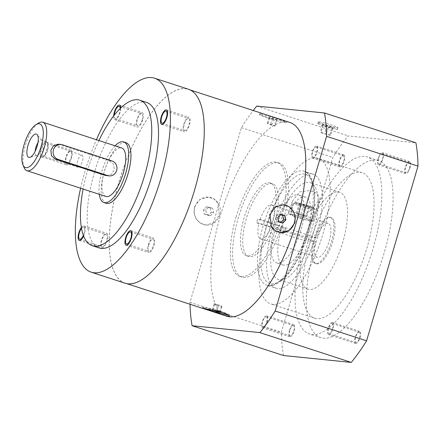 <?xml version="1.0" encoding="UTF-8"?>
<svg xmlns="http://www.w3.org/2000/svg" width="440" height="440" viewBox="0 0 440 440"><rect width="100%" height="100%" fill="white"/><g stroke="black" fill="none" stroke-linecap="round" stroke-linejoin="round"><path stroke-width="0.33" stroke-dasharray="2.2 1.65" d="M266.118 228.272A76.522 27.979 -71.9 0 0 270.787 303.908A76.522 27.979 -71.9 0 0 322.911 234.042A76.522 27.979 108.1 0 0 318.241 158.406A76.522 27.979 108.1 0 0 266.118 228.272M275.93 288.145A59.939 21.918 -71.9 0 1 272.272 228.894A59.939 21.918 108.1 0 1 313.099 174.169A59.939 21.918 108.1 0 1 316.756 233.42A59.939 21.918 -71.9 0 1 275.93 288.145L266.788 285.164A59.939 21.918 -71.9 0 0 307.615 230.434A59.939 21.918 -71.9 0 0 303.958 171.188A59.939 21.918 -71.9 0 0 263.131 225.913A59.939 21.918 -71.9 0 0 266.788 285.164C270.765 287.298 280.825 284.257 289.729 271.86C297.737 261.014 304.2 247.412 309.117 231.061C312.911 218.014 314.754 206.151 314.65 195.459C314.765 180.197 308.429 171.809 303.958 171.188L313.099 174.169M300.883 230.257A35.712 13.057 108.1 0 1 276.557 262.862A35.712 13.057 108.1 0 1 274.379 227.563A35.712 13.057 -71.9 0 1 298.705 194.964A35.712 13.057 -71.9 0 1 300.883 230.257M274.945 231.028A51.013 18.651 -71.9 0 0 278.581 279.62A51.013 18.651 -71.9 0 0 312.136 236.902A51.013 18.651 -71.9 0 0 310.222 182.622A51.013 18.651 -71.9 0 0 276.023 227.365L281.71 227.948A35.712 13.057 -71.9 0 0 281.149 229.774A35.712 13.057 -71.9 0 0 280.632 231.605L284.9 232.04A24.233 8.861 -71.9 0 1 285.978 228.377L281.71 227.948A35.712 13.057 -71.9 0 1 305.476 197.17A35.712 13.057 -71.9 0 1 307.654 232.469A35.712 13.057 108.1 0 1 283.327 265.067A35.712 13.057 108.1 0 1 280.632 231.605L274.945 231.028L304.288 240.598L314.243 241.61A24.233 8.861 -71.9 0 0 316.228 263.725A24.233 8.861 -71.9 0 0 332.167 243.436A24.233 8.861 -71.9 0 0 331.26 217.652A24.233 8.861 -71.9 0 0 315.32 237.947L305.366 236.935A51.013 18.651 108.1 0 1 339.559 192.192A51.013 18.651 108.1 0 1 341.479 246.472A51.013 18.651 108.1 0 1 307.923 289.19A51.013 18.651 108.1 0 1 304.288 240.598M284.9 232.04L256.685 222.838A24.233 8.861 108.1 0 1 257.763 219.175L285.978 228.377M256.685 222.838L259.061 223.08L315.491 241.483L313.115 241.241L314.243 241.61M315.491 241.483A17.853 6.529 -71.9 0 0 317.081 257.296A17.853 6.529 -71.9 0 0 328.823 242.347A17.853 6.529 -71.9 0 0 328.152 223.35A17.853 6.529 -71.9 0 0 316.564 237.82L314.188 237.578A24.233 8.861 108.1 0 1 330.127 217.283A24.233 8.861 108.1 0 1 331.04 243.067A24.233 8.861 108.1 0 1 315.101 263.357A24.233 8.861 108.1 0 1 313.115 241.241M314.188 237.578L315.32 237.947M276.023 227.365L305.366 236.935M316.564 237.82L260.139 219.417L257.763 219.175M299.992 218.202L311.053 210.194L319.457 199.424L317.427 193.479L309.37 190.575L299.58 191.95L292.364 201.141L291.423 209.253L292.743 215.837A12.755 0.941 16.4 0 1 288.613 213.873A12.755 0.941 16.4 0 1 301.114 216.573A12.755 0.941 16.4 0 1 313.082 221.078A12.755 0.941 16.4 0 1 299.992 218.202L292.743 215.837M291.258 214.346A10.841 0.797 16.4 0 1 303.012 217.294A10.841 0.797 16.4 0 1 311.25 220.539A10.841 0.797 16.4 0 1 310.442 220.605A10.841 0.797 16.4 0 1 298.689 217.657A10.841 0.797 16.4 0 1 290.45 214.418A10.841 0.797 16.4 0 1 291.258 214.346M308.941 206.316L309.65 206.976L305.151 205.931L299.943 204.232L299.228 203.577L308.941 206.316L306.064 216.079L306.779 216.739L297.066 213.994L296.357 213.334L306.064 216.079M309.65 206.976L306.779 216.739M303.727 204.617L300.856 214.379M299.228 203.577L296.357 213.334M299.943 204.232L297.066 213.994M305.151 205.931L302.28 215.694M260.139 219.417A17.853 6.529 108.1 0 1 271.722 204.941A17.853 6.529 108.1 0 1 272.393 223.944A17.853 6.529 108.1 0 1 260.651 238.893A17.853 6.529 108.1 0 1 259.061 223.08M362.142 172.728A76.522 27.979 108.1 0 0 310.019 242.589A76.522 27.979 -71.9 0 0 314.688 318.225A76.522 27.979 -71.9 0 0 366.812 248.364A76.522 27.979 108.1 0 0 362.142 172.728L318.241 158.406M303.87 241.962A93.099 34.04 -71.9 0 0 309.546 333.988A93.099 34.04 -71.9 0 0 372.961 248.985A93.099 34.04 108.1 0 0 367.285 156.965A93.099 34.04 108.1 0 0 303.87 241.962M315.15 245.647A93.099 34.04 -71.9 0 0 320.832 337.667A93.099 34.04 -71.9 0 0 384.247 252.665A93.099 34.04 -71.9 0 0 378.57 160.644A93.099 34.04 -71.9 0 0 315.15 245.647M283.503 355.526A146.663 53.625 108.1 0 1 281.397 332.173L332.816 157.482A146.663 53.625 108.1 0 1 348.139 135.9L415.899 142.786M359.15 332.272A5.357 1.958 108.1 0 1 359.304 332.305A5.357 1.958 108.1 0 1 359.568 337.805A5.357 1.958 108.1 0 1 356.136 342.524A5.357 1.958 108.1 0 1 355.982 342.491A5.357 1.958 108.1 0 1 355.718 336.991A5.357 1.958 108.1 0 1 359.15 332.272M409.123 162.481A5.357 1.958 108.1 0 1 409.277 162.514A5.357 1.958 108.1 0 1 409.541 168.014A5.357 1.958 108.1 0 1 406.104 172.733A5.357 1.958 108.1 0 1 405.955 172.7A5.357 1.958 108.1 0 1 405.686 167.2A5.357 1.958 108.1 0 1 409.123 162.481M343.266 155.788A5.357 1.958 108.1 0 1 343.42 155.821A5.357 1.958 108.1 0 1 343.684 161.321A5.357 1.958 108.1 0 1 340.247 166.04A5.357 1.958 108.1 0 1 340.098 166.007A5.357 1.958 108.1 0 1 339.829 160.507A5.357 1.958 108.1 0 1 343.266 155.788M293.293 325.578A5.357 1.958 108.1 0 1 293.447 325.611A5.357 1.958 108.1 0 1 293.711 331.111A5.357 1.958 108.1 0 1 290.279 335.83A5.357 1.958 108.1 0 1 290.125 335.797A5.357 1.958 108.1 0 1 289.861 330.303A5.357 1.958 108.1 0 1 293.293 325.578M190.025 304.26A146.663 53.625 108.1 0 1 189.987 302.363L241.406 127.666A146.663 53.625 108.1 0 1 253.22 110.506M226.694 316.217A101.899 37.257 108.1 0 1 220.473 215.496A101.899 37.257 108.1 0 1 289.883 122.463M189.987 302.363L281.397 332.173M241.406 127.666L332.816 157.482M256.729 106.084L348.139 135.9M319.11 121.803A10.203 0.754 16.4 0 1 330.176 124.575A10.203 0.754 16.4 0 1 337.925 127.628A10.203 0.754 16.4 0 1 337.166 127.694A10.203 0.754 16.4 0 1 326.106 124.916A10.203 0.754 16.4 0 1 318.351 121.864A10.203 0.754 16.4 0 1 319.11 121.803M318.61 123.508A10.203 0.754 16.4 0 1 329.67 126.286A10.203 0.754 16.4 0 1 337.425 129.338A10.203 0.754 16.4 0 1 336.666 129.399A10.203 0.754 16.4 0 1 325.606 126.627A10.203 0.754 16.4 0 1 317.851 123.574A10.203 0.754 16.4 0 1 318.61 123.508M332.139 127.496L332.849 128.156L328.35 127.111L323.136 125.411L322.427 124.757L332.139 127.496L329.984 134.816L330.693 135.476L326.194 134.431L320.986 132.732L320.27 132.077L329.984 134.816M332.849 128.156L330.693 135.476M326.925 125.796L324.77 133.117M322.427 124.757L320.27 132.077M323.136 125.411L320.986 132.732M328.35 127.111L326.194 134.431M194.535 190.058A101.899 37.257 108.1 0 1 125.125 283.091A101.899 37.257 108.1 0 1 118.91 182.369A101.899 37.257 108.1 0 1 188.32 89.337A101.899 37.257 108.1 0 1 194.535 190.058M194.409 206.998L193.974 213.131L196.108 218.878L200.321 223.119L205.75 225.038L214.082 222.684L219.236 215.094L217.96 203.258L214 199.04L208.582 197.126L199.843 199.436L194.409 206.998M202.521 308.291L202.84 307.197A14.031 1.034 -163.6 0 1 203.885 307.109A14.031 1.034 16.4 0 1 219.098 310.921A14.031 1.034 16.4 0 1 229.757 315.117A14.031 1.034 16.4 0 1 228.712 315.205A14.031 1.034 -163.6 0 1 228.597 315.194M202.84 307.197A14.031 1.034 -163.6 0 0 205.227 308.528M217.008 311.069L218.631 305.547L222.002 306.328L217.558 304.562L214.187 303.782L218.631 305.547M220.209 312.433L222.002 306.328M213.026 310.03L214.72 304.271M212.388 309.881L214.187 303.782M215.765 310.662L217.558 304.562M219.676 311.938L221.469 305.839M266.079 114.697L260.909 113.35L259.831 113.564L262.565 115.693L270.27 118.531L286.385 121.319M260.552 114.571A14.031 1.034 -163.6 0 0 259.507 114.659A14.031 1.034 -163.6 0 0 270.166 118.855A14.031 1.034 -163.6 0 0 285.379 122.667A14.031 1.034 16.4 0 0 286.423 122.579A14.031 1.034 16.4 0 0 275.764 118.382A14.031 1.034 16.4 0 0 260.552 114.571M276.342 119.4L276.876 119.895L273.499 119.114L269.055 117.343L276.342 119.4L274.544 125.505L275.082 125.994L271.706 125.213L267.262 123.448L274.544 125.505M276.876 119.895L275.082 125.994M272.432 118.124L270.639 124.229M269.055 117.343L267.262 123.448M269.594 117.838L267.795 123.937M273.499 119.114L271.706 125.213M280.555 232.639A14.031 13.019 95.8 0 0 280.704 232.656L280.555 232.639A14.031 13.019 95.8 0 1 269.561 214.632A14.031 13.019 -84.2 0 1 283.393 204.727A14.031 13.019 -84.2 0 1 283.541 204.743M282.849 222.981L280.484 222.739L280.885 222.338M278.938 221.705L276.573 221.463L280.484 222.739M278.064 217.41L275.699 217.168L276.573 221.463M281.094 214.385L278.729 214.143L275.699 217.168M280.693 214.786L278.729 214.143M125.081 283.212A102.031 37.306 108.1 0 1 118.861 182.364A102.031 37.306 -71.9 0 1 188.359 89.216M80.614 188.221A102.031 37.306 108.1 0 1 85.003 171.325A102.031 37.306 -71.9 0 1 96.432 139.722M146.591 102.421A76.522 27.979 -71.9 0 0 144.408 101.965A76.522 27.979 -71.9 0 0 95.348 169.389A76.522 27.979 -71.9 0 0 99.138 247.924M81.532 228.338A6.375 2.332 108.1 0 1 83.463 227.084A6.375 2.332 108.1 0 1 83.644 227.123A6.375 2.332 108.1 0 1 83.369 235.285M120.175 108.493A6.375 2.332 108.1 0 1 119.581 112.64A6.375 2.332 108.1 0 1 115.236 118.459A6.375 2.332 108.1 0 1 114.279 115.115M98.923 140.536A76.522 27.979 -71.9 0 0 83.105 189.035M106.205 203.274A31.884 11.66 -71.9 0 1 104.627 170.555A31.884 11.66 -71.9 0 1 125.07 142.461A31.884 11.66 108.1 0 1 125.978 142.654M115.093 145.811A31.884 11.66 -71.9 0 0 99.275 194.31M105.925 196.477A25.509 9.328 -71.9 0 1 104.665 170.297A25.509 9.328 -71.9 0 1 121.017 147.823A25.509 9.328 108.1 0 1 121.743 147.978M106.309 175.604L111.485 174.169L114.433 169.593L113.416 164.076L109.219 160.672L58.201 144.183M24.085 167.624A25.509 9.328 108.1 0 1 25.971 143.572A25.509 9.328 108.1 0 1 38.627 123.024M66.677 163.686A6.507 2.376 108.1 0 1 66.358 157.014A6.507 2.376 108.1 0 1 70.526 151.283A6.507 2.376 -71.9 0 1 70.713 151.322A6.507 2.376 -71.9 0 1 71.033 157.993A6.507 2.376 -71.9 0 1 66.864 163.724A6.507 2.376 108.1 0 1 66.677 163.686L43.318 156.068A6.507 2.376 108.1 0 0 43.505 156.107A6.507 2.376 -71.9 0 0 44.369 155.859L42.653 156.904A8.162 2.986 -71.9 0 1 41.569 157.218A8.162 2.986 108.1 0 1 41.338 157.168L36.371 155.546A8.162 2.986 108.1 0 0 36.602 155.595A8.162 2.986 -71.9 0 0 36.757 155.601A8.162 2.986 -71.9 0 0 41.74 148.715A8.162 2.986 -71.9 0 0 41.778 140.212A8.162 2.986 -71.9 0 0 41.431 140.025A8.162 2.986 -71.9 0 0 41.2 139.981A8.162 2.986 108.1 0 0 37.939 142.725M36.371 155.546A8.162 2.986 108.1 0 1 35.14 151.305M41.338 157.168A8.162 2.986 108.1 0 1 40.931 148.791A8.162 2.986 108.1 0 1 46.167 141.597A8.162 2.986 -71.9 0 1 46.398 141.647L41.431 140.025M42.653 156.904A8.162 2.986 -71.9 0 0 46.706 150.332A8.162 2.986 -71.9 0 0 47.311 142.632A8.162 2.986 -71.9 0 0 46.398 141.647M44.369 155.859A6.507 2.376 -71.9 0 0 47.597 150.623A6.507 2.376 -71.9 0 0 48.076 144.49A6.507 2.376 -71.9 0 0 47.35 143.698A6.507 2.376 -71.9 0 0 47.163 143.66A6.507 2.376 108.1 0 0 42.994 149.391A6.507 2.376 108.1 0 0 43.318 156.068M66.897 163.603A6.375 2.332 108.1 0 1 66.715 163.565A6.375 2.332 108.1 0 1 66.402 157.02A6.375 2.332 108.1 0 1 70.488 151.404A6.375 2.332 -71.9 0 1 70.67 151.443A6.375 2.332 -71.9 0 1 70.989 157.988A6.375 2.332 -71.9 0 1 66.897 163.603M81.956 155.122A6.375 2.332 -71.9 0 1 82.275 161.667A6.375 2.332 -71.9 0 1 78.183 167.288A6.375 2.332 108.1 0 1 78.001 167.25A6.375 2.332 108.1 0 1 77.688 160.705A6.375 2.332 108.1 0 1 81.774 155.084A6.375 2.332 -71.9 0 1 81.956 155.122L70.67 151.443M184.839 130.62A6.375 2.332 108.1 0 1 184.657 130.581A6.375 2.332 108.1 0 1 184.344 124.036A6.375 2.332 108.1 0 1 188.43 118.421A6.375 2.332 108.1 0 1 188.612 118.459A6.375 2.332 108.1 0 1 188.925 125.004A6.375 2.332 108.1 0 1 184.839 130.62M148.72 245.069A6.375 2.332 108.1 0 1 153.06 239.245A6.375 2.332 108.1 0 1 153.45 245.548A6.375 2.332 108.1 0 1 149.105 251.372A6.375 2.332 108.1 0 1 148.72 245.069M106.029 234.443A6.375 2.332 108.1 0 1 106.211 234.482A6.375 2.332 108.1 0 1 106.53 241.027A6.375 2.332 108.1 0 1 102.438 246.648A6.375 2.332 108.1 0 1 102.256 246.609A6.375 2.332 108.1 0 1 101.943 240.064A6.375 2.332 108.1 0 1 106.029 234.443M142.153 119.999A6.375 2.332 108.1 0 1 137.808 125.824A6.375 2.332 108.1 0 1 137.418 119.521A6.375 2.332 108.1 0 1 141.763 113.696A6.375 2.332 108.1 0 1 142.153 119.999M194.882 207.042A14.031 13.019 -84.2 0 1 208.714 197.137A14.031 13.019 -84.2 0 1 219.709 215.144A14.031 13.019 95.8 0 1 205.876 225.049A14.031 13.019 95.8 0 1 194.882 207.042M210.326 208.071L211.206 212.366L208.17 215.391L204.259 214.115L203.385 209.82L206.415 206.795L210.326 208.071L212.691 208.313L213.571 212.608L210.535 215.633L206.63 214.357L205.75 210.056L208.78 207.037L212.691 208.313M211.206 212.366L213.571 212.608M206.415 206.795L208.78 207.037M203.385 209.82L205.75 210.056M204.259 214.115L206.63 214.357M208.17 215.391L210.535 215.633M332.062 323.439A5.357 1.958 108.1 0 1 332.216 323.472A5.357 1.958 108.1 0 1 332.486 328.972A5.357 1.958 108.1 0 1 329.048 333.691A5.357 1.958 108.1 0 1 328.895 333.658A5.357 1.958 108.1 0 1 328.631 328.158A5.357 1.958 108.1 0 1 332.062 323.439M382.036 153.648A5.357 1.958 108.1 0 1 382.19 153.681A5.357 1.958 108.1 0 1 382.454 159.176A5.357 1.958 108.1 0 1 379.022 163.9A5.357 1.958 108.1 0 1 378.868 163.867A5.357 1.958 108.1 0 1 378.604 158.367A5.357 1.958 108.1 0 1 382.036 153.648M316.179 146.955A5.357 1.958 108.1 0 1 316.333 146.988A5.357 1.958 108.1 0 1 316.597 152.482A5.357 1.958 108.1 0 1 313.165 157.207A5.357 1.958 108.1 0 1 313.011 157.173A5.357 1.958 108.1 0 1 312.747 151.673A5.357 1.958 108.1 0 1 316.179 146.955M266.206 316.745A5.357 1.958 108.1 0 1 266.36 316.778A5.357 1.958 108.1 0 1 266.629 322.278A5.357 1.958 108.1 0 1 263.192 326.997A5.357 1.958 108.1 0 1 263.038 326.964A5.357 1.958 108.1 0 1 262.774 321.464A5.357 1.958 108.1 0 1 266.206 316.745M272.487 220.787A38.258 13.987 108.1 0 1 246.422 255.717A38.258 13.987 108.1 0 1 244.09 217.899A38.258 13.987 108.1 0 1 270.155 182.969A38.258 13.987 108.1 0 1 272.487 220.787M246.345 218.636A38.258 13.987 -71.9 0 0 248.683 256.454A38.258 13.987 -71.9 0 0 274.742 221.518A38.258 13.987 -71.9 0 0 272.41 183.706A38.258 13.987 -71.9 0 0 246.345 218.636M282.788 222.338A59.939 21.918 -71.9 0 0 279.131 163.091A59.939 21.918 -71.9 0 0 238.304 217.816A59.939 21.918 -71.9 0 0 241.956 277.062A59.939 21.918 -71.9 0 0 282.788 222.338M236.044 217.08A59.939 21.918 108.1 0 1 276.876 162.355A59.939 21.918 108.1 0 1 280.533 221.601A59.939 21.918 -71.9 0 1 239.701 276.326A59.939 21.918 -71.9 0 1 236.044 217.08M70.851 150.183A7.651 2.8 108.1 0 1 71.066 150.227A7.651 2.8 108.1 0 1 71.445 158.081A7.651 2.8 108.1 0 1 66.539 164.824A7.651 2.8 108.1 0 1 66.319 164.78A7.651 2.8 108.1 0 1 65.945 156.926A7.651 2.8 108.1 0 1 70.851 150.183M42.163 156.877A7.651 2.8 -71.9 0 0 47.069 150.134A7.651 2.8 -71.9 0 0 46.69 142.28A7.651 2.8 -71.9 0 0 46.475 142.23A7.651 2.8 -71.9 0 0 41.563 148.973A7.651 2.8 -71.9 0 0 41.943 156.827A7.651 2.8 -71.9 0 0 42.163 156.877M184.481 131.841A7.651 2.8 108.1 0 1 184.261 131.797A7.651 2.8 108.1 0 1 183.882 123.943A7.651 2.8 108.1 0 1 188.788 117.2A7.651 2.8 108.1 0 1 189.007 117.243A7.651 2.8 108.1 0 1 189.387 125.098A7.651 2.8 108.1 0 1 184.481 131.841M148.247 245.02A7.651 2.8 108.1 0 1 153.456 238.035A7.651 2.8 108.1 0 1 153.923 245.597A7.651 2.8 108.1 0 1 148.715 252.582A7.651 2.8 108.1 0 1 148.247 245.02M106.392 233.228A7.651 2.8 108.1 0 1 106.607 233.272A7.651 2.8 108.1 0 1 106.986 241.126A7.651 2.8 108.1 0 1 102.08 247.869A7.651 2.8 108.1 0 1 101.86 247.819A7.651 2.8 108.1 0 1 101.486 239.965A7.651 2.8 108.1 0 1 106.392 233.228M83.611 235.928A7.651 2.8 -71.9 0 0 84.04 225.907A7.651 2.8 -71.9 0 0 83.82 225.863A7.651 2.8 -71.9 0 0 81.389 227.519M142.626 120.049A7.651 2.8 108.1 0 1 137.412 127.034A7.651 2.8 108.1 0 1 136.945 119.471A7.651 2.8 108.1 0 1 142.159 112.486A7.651 2.8 108.1 0 1 142.626 120.049M113.674 115.885A7.651 2.8 -71.9 0 0 114.84 119.675A7.651 2.8 -71.9 0 0 120.054 112.684A7.651 2.8 -71.9 0 0 120.775 107.91M332.354 322.465A6.375 2.332 -71.9 0 0 328.262 328.081A6.375 2.332 -71.9 0 0 328.581 334.625A6.375 2.332 -71.9 0 0 328.763 334.664A6.375 2.332 -71.9 0 0 332.849 329.048A6.375 2.332 -71.9 0 0 332.536 322.504A6.375 2.332 -71.9 0 0 332.354 322.465M355.845 343.497A6.375 2.332 108.1 0 1 355.663 343.459A6.375 2.332 108.1 0 1 355.35 336.914A6.375 2.332 108.1 0 1 359.436 331.298A6.375 2.332 108.1 0 1 359.618 331.337A6.375 2.332 108.1 0 1 359.937 337.882A6.375 2.332 108.1 0 1 355.845 343.497M267.064 322.113A6.375 2.332 -71.9 0 0 266.679 315.81A6.375 2.332 -71.9 0 0 262.334 321.629A6.375 2.332 -71.9 0 0 262.724 327.932A6.375 2.332 -71.9 0 0 267.064 322.113M289.421 330.462A6.375 2.332 108.1 0 1 293.761 324.643A6.375 2.332 108.1 0 1 294.151 330.946A6.375 2.332 108.1 0 1 289.806 336.765A6.375 2.332 108.1 0 1 289.421 330.462M312.879 158.18A6.375 2.332 -71.9 0 0 316.965 152.559A6.375 2.332 -71.9 0 0 316.652 146.02A6.375 2.332 -71.9 0 0 316.47 145.981A6.375 2.332 -71.9 0 0 312.378 151.597A6.375 2.332 -71.9 0 0 312.697 158.142A6.375 2.332 -71.9 0 0 312.879 158.18M343.552 154.814A6.375 2.332 108.1 0 1 343.734 154.853A6.375 2.332 108.1 0 1 344.053 161.398A6.375 2.332 108.1 0 1 339.961 167.013A6.375 2.332 108.1 0 1 339.779 166.975A6.375 2.332 108.1 0 1 339.466 160.43A6.375 2.332 108.1 0 1 343.552 154.814M378.164 158.532A6.375 2.332 -71.9 0 0 378.554 164.835A6.375 2.332 -71.9 0 0 382.894 159.011A6.375 2.332 -71.9 0 0 382.509 152.713A6.375 2.332 -71.9 0 0 378.164 158.532M409.981 167.849A6.375 2.332 108.1 0 1 405.636 173.668A6.375 2.332 108.1 0 1 405.245 167.365A6.375 2.332 108.1 0 1 409.591 161.546A6.375 2.332 108.1 0 1 409.981 167.849M308.924 231.077A57.392 20.983 108.1 0 1 271.469 283.817A57.392 20.983 108.1 0 1 266.332 226.749A57.392 20.983 -71.9 0 1 303.793 174.004A57.392 20.983 -71.9 0 1 308.924 231.077M294.486 203.368A10.841 0.797 16.4 0 1 306.24 206.311A10.841 0.797 16.4 0 1 314.479 209.556A10.841 0.797 16.4 0 1 313.671 209.622A10.841 0.797 16.4 0 1 301.917 206.679A10.841 0.797 16.4 0 1 293.684 203.434A10.841 0.797 16.4 0 1 294.486 203.368M295.977 202.516A9.565 0.704 16.4 0 1 307.989 205.634A9.565 0.704 16.4 0 1 312.906 208.038A9.565 0.704 16.4 0 1 300.889 204.913A9.565 0.704 16.4 0 1 295.977 202.516M109.219 160.672L112.024 160.958M59.565 144.474L62.365 144.76M283.327 265.067L276.557 262.862M315.101 263.357L316.228 263.725M330.127 217.283L331.26 217.652M339.559 192.192L310.222 182.622M307.923 289.19L278.581 279.62M305.476 197.17L298.705 194.964M313.082 221.078L319.457 199.424M288.613 213.873L292.364 201.141M311.25 220.539L314.479 209.556C313.973 207.46 315.145 208.637 311.003 206.674C305.063 204.578 299.976 203.176 295.746 202.466C295.02 202.125 294.333 202.45 293.684 203.434L290.45 214.418M260.651 238.893L317.081 257.296M271.722 204.941L328.152 223.35M314.688 318.225L270.787 303.908M320.832 337.667L309.546 333.988M337.425 129.338L337.925 127.628M317.851 123.574L318.351 121.864M125.125 283.091L126.896 283.668M229.433 316.212L229.757 315.117M188.32 89.337L190.091 89.914M259.831 113.564L259.507 114.659M286.748 121.484L286.423 122.579M36.757 155.601L30.492 157.124M41.778 140.212L37.615 135.284M48.076 144.49L47.311 142.632M70.713 151.322L47.35 143.698M78.001 167.25L66.715 163.565M162.085 123.222L184.657 130.581M166.04 111.095L188.612 118.459M130.493 231.886L153.06 239.245M126.539 244.007L149.105 251.372M83.644 227.123L106.211 234.482M79.689 239.245L102.256 246.609M115.236 118.459L137.808 125.824M119.191 106.337L141.763 113.696M378.57 160.644L367.285 156.965M332.216 323.472L359.304 332.305M328.895 333.658L355.982 342.491M382.19 153.681L409.277 162.514M378.868 163.867L405.955 172.7M316.333 146.988L343.42 155.821M313.011 157.173L340.098 166.007M266.36 316.778L293.447 325.611M263.038 326.964L290.125 335.797M248.683 256.454L246.422 255.717M272.41 183.706L270.155 182.969M279.131 163.091L276.876 162.355M241.956 277.062L239.701 276.326M46.69 142.28L71.066 150.227M41.943 156.827L66.319 164.78M161.689 124.432L184.261 131.797M166.436 109.885L189.007 117.243M130.889 230.67L153.456 238.035M126.143 245.223L148.715 252.582M84.04 225.907L106.607 233.272M79.293 240.46L101.86 247.819M114.84 119.675L137.412 127.034M119.587 105.122L142.159 112.486M355.663 343.459L328.581 334.625M359.618 331.337L332.536 322.504M293.761 324.643L266.679 315.81M289.806 336.765L262.724 327.932M343.734 154.853L316.652 146.02M339.779 166.975L312.697 158.142M405.636 173.668L378.554 164.835M409.591 161.546L382.509 152.713"/><path stroke-width="0.66" d="M253.22 110.506A146.663 53.625 108.1 0 1 256.729 106.084L324.489 112.976L415.899 142.786A146.663 53.625 108.1 0 1 418 166.139L366.586 340.835A146.663 53.625 108.1 0 1 351.257 362.411L283.503 355.526L192.088 325.71A146.663 53.625 108.1 0 1 190.025 304.26M324.489 112.976A146.663 53.625 108.1 0 1 326.59 136.323L275.171 311.02A146.663 53.625 108.1 0 1 259.848 332.596L351.257 362.411M275.171 311.02L366.586 340.835M259.848 332.596L192.088 325.71M190.091 89.914L289.883 122.463A101.899 37.257 108.1 0 1 296.104 223.185A101.899 37.257 108.1 0 1 226.694 316.217L202.521 308.291L218.994 311.245L226.705 314.083L229.433 316.212L228.355 316.426L223.19 315.079M326.59 136.323L418 166.139M294.861 222.778L289.41 230.351L280.682 232.65L275.237 230.714L271.282 226.479L270.034 214.681L275.198 207.081L283.52 204.738L288.992 206.685L293.189 210.947L295.295 216.673L294.861 222.778M205.227 308.528A14.031 1.034 -163.6 0 0 217.547 312.593A14.031 1.034 -163.6 0 0 228.597 315.194M216.832 311.647L220.209 312.433L219.676 311.938L212.388 309.881L216.832 311.647L217.008 311.069M212.927 310.376L213.026 310.03M283.541 204.743A14.031 13.019 -84.2 0 1 294.388 222.734A14.031 13.019 95.8 0 1 280.704 232.656M282.849 222.981L285.885 219.956L285.005 215.661L281.094 214.385L278.064 217.41L278.938 221.705L282.849 222.981M280.885 222.338L283.514 219.72L282.639 215.419L280.693 214.786M285.885 219.956L283.514 219.72M285.005 215.661L282.639 215.419M91.229 272.173A102.031 37.306 108.1 0 0 160.727 179.02A102.031 37.306 -71.9 0 0 154.501 78.172L188.359 89.216A102.031 37.306 -71.9 0 1 194.579 190.064A102.031 37.306 108.1 0 1 125.081 283.212L91.229 272.173A102.031 37.306 108.1 0 1 80.614 188.221M154.501 78.172A102.031 37.306 -71.9 0 0 96.432 139.722M92.367 245.713L99.138 247.924A76.522 27.979 -71.9 0 0 101.316 248.38A76.522 27.979 -71.9 0 0 150.381 180.956A76.522 27.979 -71.9 0 0 146.591 102.421L139.821 100.216A76.522 27.979 108.1 0 1 143.611 178.75A76.522 27.979 108.1 0 1 94.545 246.169A76.522 27.979 -71.9 0 1 92.367 245.713A76.522 27.979 -71.9 0 1 83.105 189.035M162.267 123.261A6.375 2.332 108.1 0 1 162.085 123.222A6.375 2.332 108.1 0 1 161.772 116.677A6.375 2.332 108.1 0 1 165.858 111.056A6.375 2.332 108.1 0 1 166.04 111.095A6.375 2.332 108.1 0 1 166.359 117.639A6.375 2.332 108.1 0 1 162.267 123.261M126.148 237.705A6.375 2.332 108.1 0 1 130.493 231.886A6.375 2.332 108.1 0 1 130.878 238.189A6.375 2.332 108.1 0 1 126.539 244.007A6.375 2.332 108.1 0 1 126.148 237.705M83.369 235.285A6.375 2.332 108.1 0 1 79.871 239.283A6.375 2.332 108.1 0 1 79.689 239.245A6.375 2.332 108.1 0 1 78.864 234.801A6.375 2.332 108.1 0 1 81.532 228.338M114.279 115.115A6.375 2.332 108.1 0 1 114.846 112.156A6.375 2.332 108.1 0 1 119.191 106.337A6.375 2.332 108.1 0 1 120.175 108.493M139.821 100.216A76.522 27.979 108.1 0 0 137.638 99.754A76.522 27.979 -71.9 0 0 98.923 140.536M123.723 141.916L125.978 142.654A31.884 11.66 108.1 0 1 127.562 175.373A31.884 11.66 108.1 0 1 107.118 203.467A31.884 11.66 -71.9 0 1 106.205 203.274L103.95 202.538A31.884 11.66 -71.9 0 0 104.858 202.73A31.884 11.66 108.1 0 0 125.301 174.636A31.884 11.66 108.1 0 0 123.723 141.916A31.884 11.66 108.1 0 0 122.815 141.724A31.884 11.66 -71.9 0 0 115.093 145.811M99.275 194.31A31.884 11.66 -71.9 0 0 103.95 202.538M35.992 124.63L38.627 123.024A25.509 9.328 108.1 0 1 42.02 122.062A25.509 9.328 108.1 0 1 42.746 122.21L121.743 147.978A25.509 9.328 108.1 0 1 123.008 174.157A25.509 9.328 108.1 0 1 106.656 196.631A25.509 9.328 -71.9 0 1 105.925 196.477L26.928 170.709A25.509 9.328 108.1 0 1 24.085 167.624L22.902 164.774A22.957 8.393 108.1 0 1 24.602 143.121A22.957 8.393 108.1 0 1 35.992 124.63A22.957 8.393 108.1 0 1 39.044 123.761A22.957 8.393 108.1 0 1 41.102 146.591A22.957 8.393 108.1 0 1 26.12 167.69A22.957 8.393 108.1 0 1 22.902 164.774M42.746 122.21A25.509 9.328 108.1 0 1 44.011 148.39A25.509 9.328 108.1 0 1 27.654 170.863A25.509 9.328 108.1 0 1 26.928 170.709M109.093 175.89L104.913 175.312L55.253 159.115L58.058 159.401L107.712 175.599A7.651 7.101 95.8 0 0 109.093 175.89A7.651 7.101 95.8 0 0 116.82 169.746A7.651 7.101 95.8 0 0 112.024 160.958L62.365 144.76A7.651 7.101 95.8 0 0 60.984 144.469A7.651 7.101 95.8 0 0 53.262 150.612A7.651 7.101 95.8 0 0 58.058 159.401M60.984 144.469L58.201 144.183L53.554 145.679L50.903 150.298L51.464 155.76L55.253 159.115M29.134 157.438A12.243 4.477 -71.9 0 0 30.492 157.124A12.243 4.477 -71.9 0 0 36.839 147.114A12.243 4.477 -71.9 0 0 37.615 135.284A12.243 4.477 -71.9 0 0 36.031 134.013A12.243 4.477 -71.9 0 0 28.039 145.266A12.243 4.477 -71.9 0 0 29.134 157.438M35.14 151.305A8.162 2.986 108.1 0 1 37.939 142.725M166.215 109.841A7.651 2.8 -71.9 0 0 161.31 116.578A7.651 2.8 -71.9 0 0 161.689 124.432A7.651 2.8 -71.9 0 0 161.909 124.482A7.651 2.8 -71.9 0 0 166.815 117.739A7.651 2.8 -71.9 0 0 166.436 109.885A7.651 2.8 -71.9 0 0 166.215 109.841M131.351 238.233A7.651 2.8 -71.9 0 0 130.889 230.67A7.651 2.8 -71.9 0 0 125.675 237.655A7.651 2.8 -71.9 0 0 126.143 245.223A7.651 2.8 -71.9 0 0 131.351 238.233M81.389 227.519A7.651 2.8 -71.9 0 0 78.287 235.24A7.651 2.8 -71.9 0 0 79.293 240.46A7.651 2.8 -71.9 0 0 79.508 240.504A7.651 2.8 -71.9 0 0 83.611 235.928M120.775 107.91A7.651 2.8 -71.9 0 0 119.587 105.122A7.651 2.8 -71.9 0 0 114.373 112.107A7.651 2.8 -71.9 0 0 113.674 115.885M104.913 175.312L107.712 175.599M126.896 283.668L202.884 308.451"/></g></svg>
